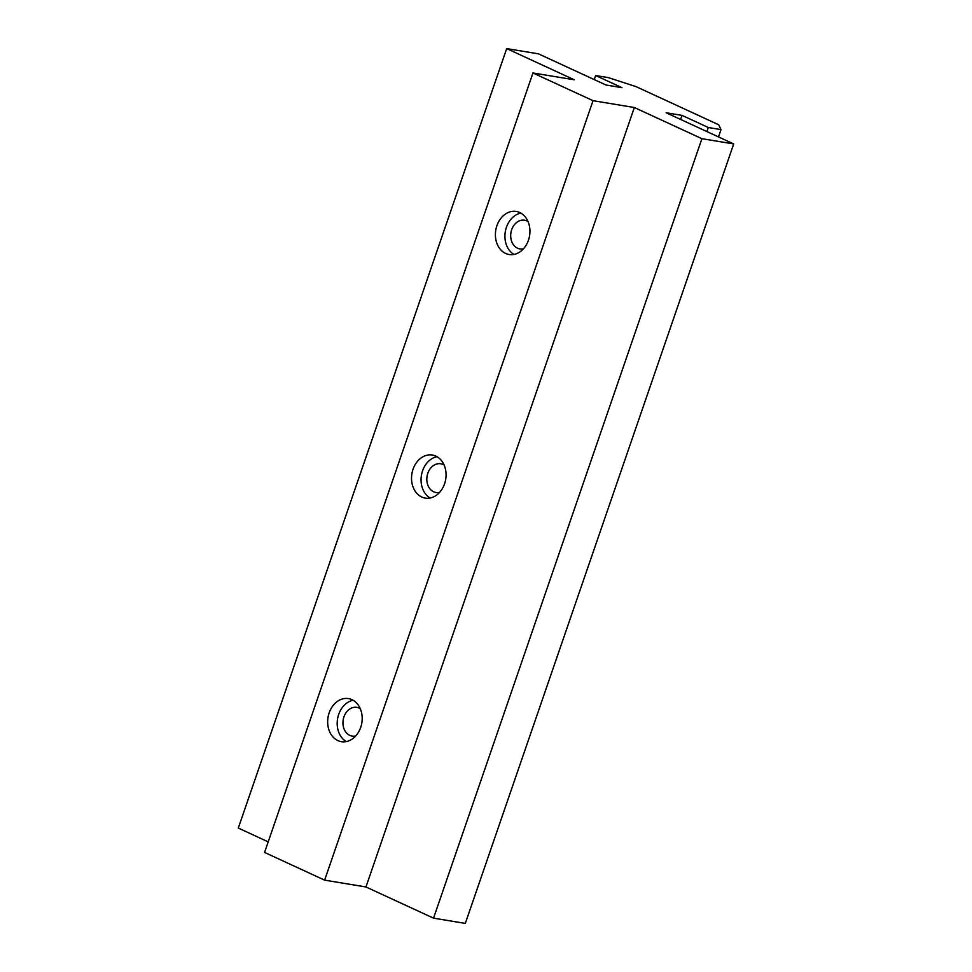 <?xml version="1.0" encoding="UTF-8"?>
<svg xmlns="http://www.w3.org/2000/svg" width="972" height="972" viewBox="0 0 972 972"><rect width="100%" height="100%" fill="white"/><g stroke="black" fill="none" stroke-linecap="round" stroke-linejoin="round"><path stroke-width="1.46" d="M351.973 699.682A21.834 17.131 99.4 0 1 361.353 725.197A21.834 17.131 99.4 0 1 341.366 741.672A21.834 17.131 99.4 0 1 337.879 740.603A21.834 17.131 99.4 0 1 328.5 715.076A21.834 17.131 99.4 0 1 348.474 698.601A21.834 17.131 99.4 0 1 351.973 699.682M360.26 708.673A14.556 11.421 -80.6 0 0 359.154 708.078A14.556 11.421 -80.6 0 0 356.821 707.361A14.556 11.421 -80.6 0 0 343.505 718.344A14.556 11.421 -80.6 0 0 349.762 735.354A14.556 11.421 -80.6 0 0 352.083 736.071A14.556 11.421 -80.6 0 0 355.764 735.926M519.716 212.516A21.834 17.131 99.4 0 1 529.096 238.043A21.834 17.131 99.4 0 1 509.109 254.518A21.834 17.131 99.4 0 1 505.622 253.437A21.834 17.131 99.4 0 1 496.242 227.922A21.834 17.131 99.4 0 1 516.217 211.446A21.834 17.131 99.4 0 1 519.716 212.516M528.003 221.519A14.556 11.421 -80.6 0 0 526.897 220.911A14.556 11.421 -80.6 0 0 524.564 220.194A14.556 11.421 -80.6 0 0 511.248 231.178A14.556 11.421 -80.6 0 0 517.505 248.188A14.556 11.421 -80.6 0 0 519.826 248.905A14.556 11.421 -80.6 0 0 523.507 248.759M435.845 456.099A21.834 17.131 99.4 0 1 445.225 481.626A21.834 17.131 99.4 0 1 425.238 498.101A21.834 17.131 99.4 0 1 421.751 497.02A21.834 17.131 99.4 0 1 412.371 471.493A21.834 17.131 99.4 0 1 432.346 455.03A21.834 17.131 99.4 0 1 435.845 456.099M444.131 465.102A14.556 11.421 -80.6 0 0 443.025 464.495A14.556 11.421 -80.6 0 0 440.693 463.778A14.556 11.421 -80.6 0 0 427.376 474.761A14.556 11.421 -80.6 0 0 433.634 491.771A14.556 11.421 -80.6 0 0 435.954 492.488A14.556 11.421 -80.6 0 0 439.636 492.342M436.975 456.682A21.834 17.131 -80.6 0 0 421.423 475.344A21.834 17.131 -80.6 0 0 430.146 498.004M520.846 213.099A21.834 17.131 -80.6 0 0 505.294 231.761A21.834 17.131 -80.6 0 0 514.018 254.433M353.103 700.265A21.834 17.131 -80.6 0 0 337.551 718.928A21.834 17.131 -80.6 0 0 346.275 741.587M433.536 918.151L465.309 923.4L733.702 143.941L701.918 138.692L433.536 918.151L365.946 886.962L324.636 880.146L264.566 852.432L532.96 72.973L574.27 79.789L506.691 48.6L238.298 828.059L268.199 841.861M506.691 48.6L538.464 53.849L606.054 85.038L621.934 87.65L595.654 75.524L608.375 77.626L636.101 86.654L718.697 124.768L721.005 129.604L708.296 127.502L682.016 115.376L666.124 112.752L733.702 143.941M682.016 115.376L680.607 119.447M708.296 127.502L706.887 131.572M721.005 129.604L718.49 136.918M595.654 75.524L594.257 79.595M701.918 138.692L634.339 107.515L593.029 100.687L324.636 880.146M593.029 100.687L532.96 72.973M634.339 107.515L365.946 886.962"/></g></svg>
